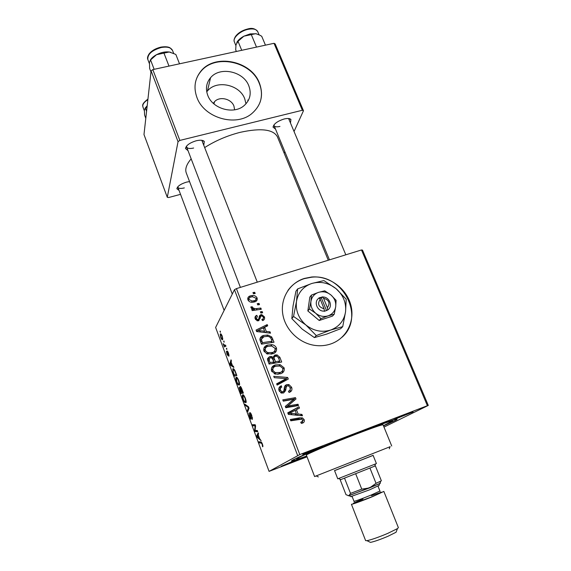 <?xml version="1.0" encoding="UTF-8"?>
<svg xmlns="http://www.w3.org/2000/svg" width="571" height="571" viewBox="0 0 571 571"><rect width="100%" height="100%" fill="white"/><g stroke="black" fill="none" stroke-linecap="round" stroke-linejoin="round"><path stroke-width="0.86" d="M206.738 91.824L207.466 90.939C216.587 79.612 239.62 84.551 244.716 98.747L245.987 103.815M234.624 109.818L233.932 106.063C231.305 98.683 219.442 95.999 214.518 101.724L213.318 103.337M248.82 85.836C243.56 71.304 219.921 66.172 210.563 77.706C206.309 82.838 205.367 88.712 207.758 95.336C212.562 109.04 234.103 114.899 244.309 105.435C250.105 100.032 251.611 93.494 248.82 85.836M259.405 83.059C251.226 60.64 214.432 53.139 200.614 71.532C194.697 79.176 193.469 87.834 196.945 97.505C204.083 117.997 236.001 127.183 251.797 113.593C261.275 105.3 263.809 95.121 259.405 83.059M260.098 102.238C262.132 96.078 261.861 89.804 259.284 83.409C251.112 61.004 214.339 53.517 200.535 71.896C198.001 75.015 196.31 78.527 195.453 82.438M330.787 343.949C346.875 338.489 355.526 320.431 350.537 304.008C345.712 287.541 328.411 275.543 311.609 277.014L304.386 278.427C289.882 282.902 280.39 297.948 282.702 313.657C284.922 329.36 298.84 343.178 314.799 345.391C320.352 346.162 325.677 345.676 330.787 343.949M342.029 337.247C365.576 316.812 342.664 273.074 311.438 277.242L304.222 278.648C297.427 280.839 291.981 284.801 287.877 290.539M315.456 448.984L322.729 446.615L302.844 454.459C302.073 454.402 306.277 452.575 315.456 448.984M407.08 413.882L413.054 411.948L393.826 419.621L407.08 413.882M292.373 461.489L299.225 459.191L281.232 466.271L292.373 461.489M179.058 190.421L176.867 188.737C177.481 186.153 180.7 183.948 186.517 182.128L189.551 181.571M188.03 150.673L185.496 148.503C186.182 145.327 189.765 142.75 196.267 140.766C200.257 139.866 202.933 140.081 204.29 141.415L203.861 144.699M257.278 282.167L201.82 140.309M275.486 129.039L273.038 127.147C273.802 123.821 277.535 121.088 284.244 118.961C287.563 118.197 289.79 118.361 290.917 119.446L290.539 122.558M345.819 254.802L288.591 118.518M306.82 456.265L293.744 460.583C281.403 464.13 321.93 446.536 361.422 431.469C389.443 420.856 400.963 417.073 395.996 420.099L383.505 425.902M328.275 260.226L277.42 136.833C273.345 129.303 260.911 127.811 240.12 132.351C227.294 135.648 215.56 140.666 204.918 147.411M191.164 158.845C186.489 164.384 184.854 169.073 186.267 172.92L232.283 294.058M362.499 250.098L428.286 405.431L427.401 405.703L361.486 249.962L362.499 250.098M383.99 427.094L428.286 405.431M267.578 345.07L271.903 344.691C273.994 344.984 275.5 346.076 276.421 347.953C276.985 350.851 275.807 352.792 272.902 353.77L267.035 353.906L263.881 350.958C263.324 347.96 264.559 345.997 267.578 345.07L266.186 346.875L267.385 346.554M266.257 331.444L270.019 331.837L270.533 333.164L256.629 331.565L256.058 330.067L267.221 324.599L267.692 325.82L264.644 327.262L266.257 331.444L265.436 332.579M304.136 419.614C304.678 421.334 304.129 422.504 302.494 423.125L301.367 423.411L300.71 422.176L301.795 421.905L302.716 420.049L301.859 419.143L290.796 420.806L290.296 419.499L299.639 417.815L302.509 417.908L304.136 419.614L302.83 420.549M286.663 384.661L288.919 384.576L291.617 387.245C292.466 389.836 291.617 391.57 289.062 392.441L288.434 391.228L290.054 390.278L290.204 387.652L288.476 385.846L287.263 385.882L286.356 386.581L285.607 390.6L283.559 392.962L281.332 393.034L279.083 390.664C278.377 388.408 279.069 386.81 281.168 385.875L281.767 387.102C280.44 387.723 280.011 388.758 280.489 390.214L281.881 391.749L282.995 391.72L283.873 390.864L284.272 388.237C284.279 386.46 285.079 385.268 286.663 384.661L285.1 386.16L286.999 385.996M273.759 376.31L287.656 377.452L288.276 379.058L277.128 385.097L276.635 383.819L286.199 378.652L274.28 377.667L273.759 376.31M275.222 364.955L280.133 364.662L284.108 367.831C284.679 370.772 283.509 372.742 280.597 373.748L275.322 374.105L271.532 370.943C270.961 367.902 272.196 365.911 275.222 364.955L273.759 366.611L275.95 366.132M252.96 292.552L254.73 292.309L255.194 293.501L253.431 293.772L252.96 292.552M299.775 454.573L269.077 471.382L215.624 327.454L234.46 289.697L236.423 288.612L299.775 454.573L427.401 405.703M236.423 288.612L361.486 249.962M274.844 355.041L277.014 354.919L279.84 357.232L281.689 362.028L269.069 364.055L267.456 359.245L269.505 356.682L271.51 356.511L273.031 357.346L274.844 355.041L273.388 356.768L274.737 356.561M298.112 414.061L301.938 414.389L302.48 415.781L288.348 414.403L287.741 412.833L299.004 406.802L299.504 408.087L296.42 409.678L298.112 414.061L296.606 415.21M290.254 405.553L298.012 404.239L298.512 405.531L285.8 407.744L285.279 406.395L294.036 399.229L283.273 401.156L282.773 399.857L295.471 397.659L295.992 399.001L287.277 406.181L290.254 405.553L288.648 406.895L296.349 405.588L298.012 404.239M264.366 316.784C265.008 318.661 264.416 319.938 262.603 320.624L261.825 319.51C263.117 319.146 263.602 318.332 263.281 317.076L261.839 315.834L260.711 316.391L258.663 320.702L257.607 320.838L255.244 318.939C254.637 317.219 255.151 316.02 256.779 315.328L257.4 316.498L256.336 318.647L257.571 319.603L258.656 319.203L259.477 315.827L260.797 314.721L261.689 314.592L264.366 316.784L263.338 318.318M271.66 336.904L274.03 342.215L261.454 344.149L259.891 339.624C260.09 337.425 261.325 336.041 263.574 335.455L267.792 335.034L271.66 336.904L270.74 338.118M250.383 295.849L252.525 295.478C254.587 295.378 256.108 296.199 257.086 297.941C257.557 299.918 256.793 301.231 254.794 301.873L252.268 302.287C250.241 302.352 248.778 301.517 247.893 299.782C247.471 297.755 248.299 296.449 250.383 295.849L249.249 297.998M257.243 303.658L259.027 303.408L259.491 304.607L257.721 304.893L257.243 303.658M257.178 308.526L260.819 308.055L261.297 309.275L252.204 310.581L251.732 309.354L253.624 309.097L250.947 307.74L250.94 306.82L252.461 306.877L252.425 307.576L254.959 308.683L257.178 308.526L256.265 309.996M260.39 311.809L262.175 311.552L262.639 312.758L260.868 313.044L260.39 311.809M236.059 377.424C236.608 376.646 237.522 377.717 238.792 380.629C239.527 382.791 239.756 384.254 239.492 385.011L238.036 384.825L236.615 382.07C235.88 379.915 235.652 378.452 235.916 377.702L236.594 377.238M232.476 365.69L233.418 366.289L233.86 367.467L230.363 365.14L229.87 363.834L231.019 359.844L231.426 360.936L231.091 361.993L232.476 365.69M262.446 444.152L262.931 446.551L262.574 446.779L262.168 444.267L261.218 443.075L259.255 442.896L258.834 441.761L260.854 441.925C261.254 441.804 261.782 442.546 262.446 444.152L262.168 444.267M249.941 412.697C250.383 412.533 250.997 413.468 251.775 415.495L252.346 419.478L251.518 415.652L250.326 413.875L251.097 419.157C250.712 419.328 250.169 418.5 249.477 416.673L248.92 412.969L249.713 416.487L250.719 417.986L250.105 412.64M244.873 404.197L248.499 406.802L249.035 408.222L247.714 411.848L247.3 410.735L248.421 407.623L245.316 405.381L244.873 404.197M242.561 394.904C243.139 394.197 244.074 395.325 245.366 398.28C246.087 400.399 246.315 401.827 246.065 402.576L244.538 402.319L243.096 399.5C242.375 397.395 242.14 395.967 242.39 395.225L243.025 394.739M219.999 331.251L220.399 332.343L220.335 331.144M297.619 455.465L234.46 289.697M240.12 386.517C240.505 386.224 241.069 387.01 241.819 388.858L243.403 393.112L240.905 393.519L239.185 387.538L240.241 388.287L240.327 386.439M259.612 438.614L261.14 440.733L257.186 437.336L256.679 435.966L258.178 432.789L258.606 433.931L258.171 434.759L259.612 438.614M255.658 430.434L257.335 430.527L257.764 431.669L255.037 431.555L254.602 430.377L255.166 425.795L252.91 425.823L252.489 424.688L255.166 424.703L255.608 425.887L255.051 430.498L255.658 430.434M228.471 352.907L229 356.176L227.586 351.979L228.207 355.904L227.001 354.284L226.416 351.336L227.75 354.955L227.144 350.994L228.471 352.907M235.024 370.772L236.851 375.511L234.445 376.146L233.018 372.199L232.84 368.937C233.254 368.238 233.982 368.852 235.024 370.772M220.278 334.085C220.634 333.314 221.277 333.992 222.219 336.112L222.711 339.481C222.347 340.295 221.684 339.609 220.734 337.425L220.22 334.213L220.87 333.892M223.675 341.13L224.082 342.229L224.01 341.023M224.867 345.376L225.538 345.12L225.945 346.212L224.303 346.94L223.111 343.642L224.867 345.376L225.545 345.155M226.373 348.374L226.78 349.473L226.708 348.26M269.077 471.382L307.034 456.829M277.313 354.991L274.458 356.561M269.598 359.473L269.048 359.83L269.598 359.473M275.179 43.924L303.472 110.731L302.359 110.26L274.016 43.303L275.179 43.924M284.172 153.206L284.843 151.722M294.165 131.216L303.472 110.731M151.087 70.897L143.985 134.549L167.289 197.295L178.045 141.644L151.087 70.897L152.821 69.605L274.016 43.303M152.821 69.605L179.851 140.416L302.359 110.26M167.289 197.295L168.602 197.53L180.536 194.347M179.851 140.416L178.045 141.644M177.831 186.746L177.888 187.309C178.63 188.558 180.786 188.765 184.34 187.916M274.009 124.806L274.087 125.634C274.794 126.89 276.749 127.155 279.94 126.427M186.596 146.04L186.646 147.047C187.502 148.553 189.836 148.874 193.648 148.032M267.114 345.241L267.121 345.662M270.604 356.454L271.646 357.896M243.253 392.691L240.905 393.519M240.784 392.363L241.554 392.234L239.677 388.473L240.784 392.363M240.562 388.615L240.155 388.758M241.847 392.184L242.696 392.041L240.519 387.616L241.847 392.184M246.151 401.748L244.538 402.319M244.359 401.299L245.623 401.527L245.116 398.451C244.11 396.231 243.382 395.425 242.946 396.031L243.325 399.293L244.359 401.299M246.144 401.513L245.509 401.741M248.242 410.399L247.3 410.735M246.122 405.089L245.316 405.381M252.539 418.15L251.904 418.386M252.539 418.129L251.975 418.329M252.453 417.687L252.089 417.815M250.933 413.597L250.462 413.761M251.14 417.886L250.676 418.058M262.853 445.444L262.353 445.63M261.311 442.132L259.255 442.896M257.856 437.086L257.186 437.336M257.785 435.559L256.679 435.966M257.964 437.186L259.134 438.193L257.992 435.116L257.214 436.629L257.964 437.186M257.4 430.684L255.037 431.555M255.116 430.184L254.602 430.377M255.523 425.659L255.166 425.795M255.465 425.502L254.48 425.859M255.266 424.96L252.91 425.823M229.064 354.962L228.578 355.126M228.136 354.827L227.75 354.955M227.893 351.579L227.158 351.822M231.234 364.848L230.363 365.14M230.634 363.577L229.87 363.834M231.019 364.705L232.054 365.39L230.955 362.442L230.356 364.362L231.019 364.705M236.787 375.34L234.445 376.146M233.432 368.73L232.84 368.937M234.317 374.976L236.158 374.483L235.637 373.077C234.517 370.258 233.71 369.244 233.232 370.029L233.261 371.999L234.317 374.976M239.592 384.29L238.036 384.825M237.857 383.798L239.063 383.962L238.557 380.828C237.557 378.644 236.858 377.881 236.444 378.537L236.837 381.835L237.857 383.798M239.577 383.94L238.964 384.147M220.891 337.218C221.577 338.653 222.04 339.067 222.29 338.446L222.069 336.362C221.391 334.977 220.927 334.57 220.677 335.148L220.891 337.218M222.79 338.289L222.29 338.446M225.602 345.298L223.903 345.855M225.595 345.269L224.239 345.719M253.931 293.701L254.73 292.309M278.755 358.467L279.84 357.232M279.319 361.472L279.662 362.357M267.506 358.645L269.505 356.682M268.092 358.402L269.512 358.167M272.26 358.26L273.031 357.346M273.63 362.357L273.98 363.27M273.83 358.017L272.76 358.902M268.613 359.616L267.671 360.344M270.069 362.556L274.009 361.921L271.96 358.031L270.033 357.91C268.927 358.41 268.663 359.245 269.248 360.415L270.069 362.556L268.984 363.827M272.652 363.484L274.009 361.921M268.17 361.7L269.248 360.415M275.479 361.686L279.733 361L278.298 357.46L276.642 356.211L275.286 356.297C274.109 356.839 273.837 357.753 274.465 359.038L275.479 361.686L274.123 363.242M278.341 362.564L279.733 361M273.388 360.301L274.465 359.038M282.888 369.13L284.108 367.831M282.759 370.051L282.288 372.899M271.71 367.638L273.759 366.611M272.974 368.423L271.382 370.479M277.756 374.34L281.082 372.064M275.243 372.606L280.168 372.47C282.252 371.757 283.095 370.336 282.695 368.216L279.854 365.997L275.572 366.254C273.438 366.939 272.56 368.352 272.938 370.508L275.243 372.606L274.223 373.72M278.662 374.069L280.168 372.47M271.882 371.685L272.938 370.508M285.857 378.994L287.656 377.452M286.092 379.008L286.485 380.029M276.856 384.39L284.644 380.2L286.199 378.652M290.411 388.359L291.617 387.245M290.325 389.815L290.039 392.013M285.357 387.531L286.356 386.581M284.793 388.066L284.044 392.056L285.607 390.6M284.044 392.056L283.744 392.891M279.133 387.595L281.168 385.875M279.647 387.374L281.432 385.789M279.904 387.288L280.432 388.344M280.24 388.587L278.862 389.964M279.369 391.292L280.489 390.214M281.532 393.091L282.995 391.72M281.596 393.112L282.317 392.356M284.644 386.346L285.1 386.16M300.903 422.54L301.795 421.905M290.632 420.377L297.948 419.057L299.639 417.815M297.948 419.057L300.56 419.064M302.58 421.362L302.345 423.175M300.353 415.574L301.938 414.389M287.877 413.19L299.004 406.802M297.334 408.129L297.677 409.029M295.207 410.642L296.42 409.678M296.006 414.211L296.385 415.188M292.259 413.454L296.449 413.868L295.1 410.363L289.418 413.318L292.259 413.454L290.746 414.639M294.921 415.046L296.449 413.868M288.276 414.232L289.418 413.318M289.34 402.912L294.036 399.229M283.18 400.906L293.829 399.058L295.471 397.659M293.929 399.315L294.343 400.385L295.992 399.001M294.343 400.385L289.761 404.318M288.648 406.895L285.707 407.508L287.277 406.181M262.075 319.981L262.039 319.432M258.92 320.609L259.384 318.418L260.711 316.391M254.98 317.576L256.779 315.328M255.487 317.362L256.101 318.518L255.28 319.018M255.651 319.71L256.336 318.647M257.207 320.774L258.006 319.546M257.578 320.838L258.656 319.203M259.191 316.855L260.797 314.721M259.47 316.748L260.547 316.648M263.024 318.825L263.288 320.338M269.155 333.007L270.019 331.837M256.472 331.151L265.836 326.555L267.221 324.599M263.645 328.689L264.644 327.262M264.259 331.737L264.537 332.472M260.497 330.745L264.623 331.23L263.331 327.89L257.707 330.559L260.497 330.745L259.684 331.915M263.788 332.386L264.623 331.23M256.993 331.608L257.707 330.559M271.639 340.045L272.674 338.71M271.689 341.701L272.003 342.529M260.005 338.467L262.217 337.333L263.574 335.455M262.217 337.333L262.995 337.111M261.368 339.131L260.105 340.58M262.446 342.671L272.082 341.194L271.475 339.609C270.868 337.704 269.598 336.612 267.642 336.333L263.973 336.712L261.361 339.253L262.446 342.671L261.418 344.063M270.918 342.693L272.082 341.194M260.198 340.858L261.361 339.253M275.201 349.445L276.421 347.953M275.079 350.094L274.879 352.735M263.902 348.06L266.186 346.875M265.215 348.767L263.795 350.708M271.161 354.22L273.58 352M267.571 352.621L272.481 352.507C274.558 351.815 275.4 350.423 275.015 348.324L271.725 346.026L267.92 346.347C265.793 347.011 264.915 348.41 265.287 350.537L267.571 352.621L266.664 353.756M271.068 354.234L272.481 352.507M264.302 351.8L265.287 350.537M255.694 299.868L257.086 297.941M255.794 300.096L256.001 301.317M247.693 298.719L249.142 298.026M248.97 299.461L248.042 300.125M254.438 301.98L254.766 300.503M248.977 299.497L252.175 301.038L254.202 300.71C255.58 300.375 256.186 299.561 256.015 298.269L252.596 296.77L250.84 297.056C249.456 297.384 248.835 298.198 248.977 299.497L248.335 300.617M253.31 302.216L254.202 300.71M258.149 304.821L259.027 303.408M259.919 309.475L260.819 308.055M252.767 310.496L253.624 309.097M251.54 308.419L252.461 306.877M251.818 308.583L252.425 307.576M261.24 312.987L262.175 311.552M391.72 446.008L383.055 424.803C382.07 424.553 373.27 427.593 356.661 433.917L362.164 431.576L356.661 433.917C332.343 443.203 304.978 454.816 306.391 455.158L314.6 476.542L390.079 446.729M373.099 455.344L334.556 470.604M373.12 455.394L334.577 470.654M316.284 475.943L314.6 476.542M383.412 425.688L392.655 420.963C391.499 420.627 380.55 424.403 359.816 432.29C329.217 443.981 294.9 458.549 296.763 458.927C297.063 459.212 300.382 458.249 306.734 456.043M145.798 118.283L144.606 115.085L144.384 110.017L147.168 106.049M146.576 111.324L145.362 108.083M147.204 105.706L144.92 108.397M260.497 339.859L260.64 340.245M150.972 71.975L149.645 68.491L149.459 62.396L150.566 59.962L156.533 54.68L169.244 51.99L175.176 54.166L175.897 54.566L179.508 63.809M168.995 66.093L163.87 52.875M154.141 69.319L150.566 59.962M170.693 52.289L169.244 51.99C165.205 51.526 160.972 52.425 156.533 54.68C153.535 56.315 151.429 58.178 150.216 60.262M247.735 100.075L248.207 100.703M256.322 33.775L250.155 33.896L243.903 36.18L255.794 33.668L259.719 35.124L261.718 36.266L265.458 45.159M256.507 47.1L251.204 34.396M241.726 50.312L238.021 41.319L243.903 36.18C240.512 38.014 238.136 40.113 236.787 42.461M236.365 51.476L235.709 49.877L235.98 44.816L238.021 41.319M334.52 470.511L337.761 478.833L375.575 463.909L376.396 463.538L373.063 455.251M355.712 473.83L361.757 489.126L369.594 487.912L376.039 483.316L381.385 480.832L375.375 465.872L340.794 479.597M340.723 479.569L340.18 479.761L346.012 494.707L348.895 495.742L350.501 493.394L361.757 489.126M369.972 468.127L376.039 483.316M344.541 478.184L350.501 493.394M348.217 495.785L369.594 487.912L379.744 483.537C380.693 483.052 380.743 482.93 379.893 483.159C380.743 482.93 380.693 483.052 379.744 483.537L348.895 495.742M396.431 531.273L396.06 532.251L387.866 536.319C380.108 539.581 374.305 541.601 370.472 542.386L369.53 541.922M365.626 540.616L366.967 540.68C371.507 539.723 378.416 537.311 387.688 533.421L397.445 528.61L398.38 527.647L383.848 491.424L372.991 496.449C362.956 500.589 351.186 504.843 351.422 504.264L365.626 540.616M379.008 485.443L369.737 489.768L350.858 496.592M320.231 299.29L324.092 308.811L324.421 311.316L327.64 310.017C333.5 306.534 329.31 296.299 322.365 297.027L318.982 297.876L320.231 299.29C317.198 303.865 318.482 307.034 324.092 308.811M319.068 298.091C313.172 301.509 317.326 311.859 324.335 311.102M334.256 314.186L335.705 306.648L336.083 300.31L330.923 294.964L324.742 290.817L318.604 292.338L311.445 295.086L309.825 297.134L307.848 310.952L319.225 320.495L332.465 316.098L334.256 314.186L328.125 315.834C332.422 314.228 334.949 311.166 335.705 306.648C336.133 302.08 334.542 298.183 330.923 294.964C327.119 291.974 323.008 291.103 318.604 292.338C314.307 293.887 311.752 296.913 310.931 301.431L309.461 308.997L307.848 310.952M311.445 295.086L310.931 301.431C310.446 306.02 312.03 309.96 315.677 313.236L320.931 318.611L319.225 320.495M309.461 308.997L315.677 313.236C319.546 316.263 323.693 317.126 328.125 315.834L320.931 318.611M293.537 316.455L305.842 324.942C313.543 330.973 321.801 332.672 330.616 330.052C339.138 326.798 344.12 320.695 345.562 311.745C346.376 302.701 343.221 295.021 336.091 288.69C328.596 282.802 320.495 281.068 311.78 283.48C303.272 286.492 298.176 292.473 296.485 301.424C295.457 310.56 298.576 318.397 305.842 324.942L316.305 335.577L314.407 337.582L302.209 329.139L291.831 318.625L293.037 305.999L295.928 291.267L297.648 288.897L296.485 301.424L293.537 316.455L291.831 318.625M316.305 335.577L330.616 330.052L342.721 326.655L345.562 311.745L346.212 299.225L336.091 288.69L323.907 280.582L311.78 283.48L297.648 288.897M342.721 326.655L340.616 328.718L326.576 334.142L314.407 337.582M327.64 310.017L327.397 307.726L323.536 298.219L322.365 297.027M327.397 307.726C330.402 303.151 329.117 299.982 323.536 298.219M326.512 310.624L321.359 297.912L319.489 298.519M321.359 297.912L322.28 296.813M249.013 408.179L248.057 408.522M248.513 406.837L247.7 407.13M261.853 442.839L261.218 443.075M255.394 428.043L254.816 428.25M255.544 426.516L254.98 426.723M281.731 381.692L283.266 380.158M284.322 390.236L285.878 388.765M290.346 402.098L291.959 400.721M259.027 319.831L260.355 317.819M260.733 342.279L261.761 340.88M147.882 99.639C143.928 102.188 142.272 104.636 142.914 106.97C143.057 105.885 140.723 104.55 147.946 99.09M160.943 47.108C165.269 46.487 168.317 46.736 170.079 47.857L172.513 50.412C170.979 47.457 167.203 46.494 161.186 47.529C151.8 50.319 147.361 54.338 147.853 59.584C147.168 58.178 147.561 56.343 149.024 54.067C151.472 50.819 155.405 48.506 160.822 47.136M247.964 28.907C252.111 27.708 255.365 28.621 257.735 31.648C256.436 29.185 253.274 28.4 248.242 29.299C240.198 30.82 232.411 38.007 234.388 41.926L235.873 45.537M371.514 495.649C385.132 490.667 385.446 490.981 372.442 496.584L353.749 503.536C351.964 503.836 355.041 502.337 362.978 499.033M352.114 496.477L354.006 501.295C355.647 501.074 361.393 498.99 371.221 495.021L379.936 491.024L380.15 491.531M213.961 103.915L214.518 101.724M207.466 90.939L210.563 77.706M200.535 71.896L200.614 71.532M202.191 140.637L204.29 141.415M288.869 118.768L290.917 119.446M394.725 419.528L395.996 420.099M271.139 344.599L271.689 346.026M275.136 354.955L275.522 355.969M294.272 459.298L293.744 460.583M273.987 125.185L273.038 127.147M186.546 146.54L185.496 148.503M177.817 186.938L176.867 188.737M239.185 387.538L239.627 387.388M240.056 386.638L240.455 386.503M242.39 395.225L243.332 394.889M245.623 401.527L246.13 401.349M252.047 418.2L252.518 418.029M250.719 417.986L251.126 417.836M249.841 412.876L250.276 412.719M262.41 445.537L262.838 445.38M228.628 355.019L229.05 354.884M232.718 369.187L233.667 368.859M235.916 377.702L236.858 377.381M239.063 383.962L239.57 383.783M220.22 334.213L220.977 333.964M222.34 338.339L222.783 338.196M271.51 356.511L270.44 357.803M277.014 354.919L275.957 356.161M280.133 364.662L279.048 365.861M275.843 372.799L274.787 373.941M281.881 391.749L280.775 392.791M288.919 384.576L287.641 385.789M302.509 417.908L300.967 419.028M257.571 319.603L256.871 320.674M261.689 314.592L260.362 316.627M267.792 335.034L266.885 336.262M271.903 344.691L270.911 345.94M268.506 352.892L267.556 354.07M252.525 295.478L251.74 296.841M252.175 301.038L251.468 302.237M254.959 308.683L253.945 310.331M318.34 476.928L316.127 475.871M296.763 458.927L296.492 458.199M392.655 420.963L392.363 420.242M389.251 448.856L390.136 446.565M142.914 106.97L144.335 110.774M224.132 310.396L177.888 187.309M186.646 147.047L240.398 287.384M147.853 59.584L149.374 63.574M172.513 50.412L173.684 53.417M329.46 259.862L274.087 125.634M257.735 31.648L259.048 34.788M234.388 41.926C233.66 40.612 234.06 38.735 235.609 36.287C238.335 32.768 242.397 30.313 247.8 28.943M374.69 466.179L375.575 463.909M340.816 479.59L338.61 478.541M378.866 485.814L380.629 481.26M349.017 495.707L351.215 496.763M370.472 542.386L366.967 540.68M378.016 486.228L379.936 491.024M354.191 501.809L354.006 501.295M396.06 532.251L397.445 528.61"/></g></svg>
